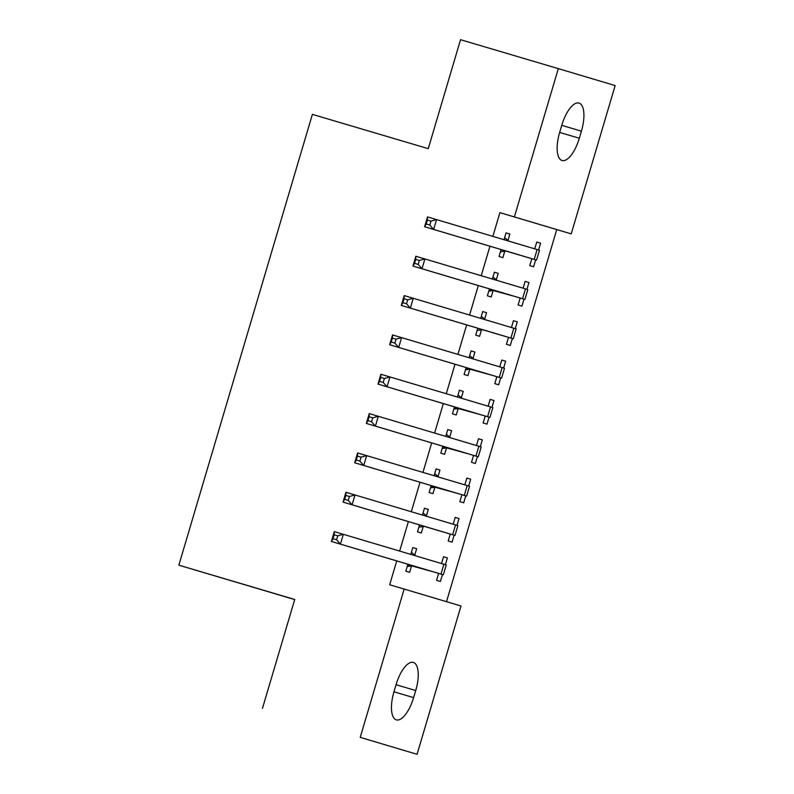 <?xml version="1.0" encoding="UTF-8"?>
<svg xmlns="http://www.w3.org/2000/svg" width="794" height="794" viewBox="0 0 794 794"><rect width="100%" height="100%" fill="white"/><g stroke="black" fill="none" stroke-linecap="round" stroke-linejoin="round"><path stroke-width="1.19" d="M446.516 601.683L556.743 229.585L571.223 233.873L514.383 216.931L558.311 68.631L615.151 85.573L571.223 233.873M460.996 606.001L417.068 754.3L360.228 737.368L404.156 589.059L460.996 606.001M360.228 737.368L417.068 754.3M294.693 599.579L178.849 565.179L312.379 114.376L428.264 148.667L460.54 39.7L558.311 68.631M455.18 517.4L459.031 518.542L455.19 517.4L453.176 524.199M459.031 518.542L457.007 525.35M454.099 535.196L452.034 542.143L448.193 541.002L450.248 534.054M424.462 508.249L428.303 509.381L424.462 508.239L422.448 515.048M419.53 524.894L417.465 531.841L421.306 532.982L423.202 526.601M428.303 509.381L426.408 515.772M478.484 438.725L482.335 439.866L478.494 438.725L476.479 445.523M482.335 439.866L480.32 446.675M477.402 456.52L475.338 463.468L471.497 462.326L473.552 455.389M447.766 429.574L451.607 430.715L447.766 429.564L445.752 436.372M442.834 446.228L440.769 453.166L444.61 454.317L446.506 447.925M451.607 430.715L449.712 437.097M501.798 360.049L505.639 361.191L501.798 360.049L499.783 366.858M505.639 361.191L503.624 367.999M500.706 377.845L498.642 384.792L494.801 383.651L496.855 376.713M471.07 350.898L474.911 352.04L471.07 350.888L469.056 357.697M466.138 367.553L464.083 374.49L467.924 375.641L469.81 369.25M474.911 352.04L473.016 358.422M525.102 281.384L528.943 282.515L525.102 281.374L523.087 288.182M528.943 282.515L526.928 289.324M524.01 299.169L521.946 306.117L518.105 304.975L520.159 298.038M494.374 272.223L498.215 273.364L494.374 272.213L492.359 279.022M489.441 288.877L487.387 295.825L491.228 296.966L493.114 290.574M498.215 273.364L496.319 279.746M556.743 229.585L499.902 212.643L492.876 236.364M489.958 246.219L481.224 275.707M478.306 285.552L469.572 315.039M466.654 324.895L457.92 354.382M455.002 364.228L446.268 393.715M443.35 403.57L434.616 433.058M431.698 442.903L422.964 472.39M420.036 482.246L411.302 511.733M408.384 521.579L399.65 551.066M396.732 560.921L389.665 584.771L404.156 589.059M506.026 232.89L509.867 234.022L506.026 232.88L504.011 239.689M501.093 249.534L499.039 256.482L502.88 257.623L504.766 251.241M509.867 234.022L507.971 240.413M536.754 242.041L540.595 243.182L536.754 242.031L534.739 248.84M540.595 243.182L538.58 249.991M535.662 259.827L533.598 266.784L529.757 265.633L531.821 258.695M482.722 311.566L486.563 312.697L482.722 311.556L480.707 318.364M477.789 328.21L475.735 335.157L479.576 336.299L481.462 329.917M486.563 312.697L484.668 319.089M513.45 320.716L517.291 321.858L513.45 320.707L511.435 327.515M517.291 321.858L515.276 328.656M512.358 338.502L510.294 345.459L506.453 344.308L508.507 337.371M459.418 390.231L463.259 391.373L459.418 390.231L457.404 397.04M454.486 406.885L452.431 413.833L456.262 414.974L458.158 408.592M463.259 391.373L461.364 397.754M490.146 399.392L493.987 400.523L490.146 399.382L488.131 406.191M493.987 400.523L491.972 407.332M489.054 417.178L486.99 424.135L483.149 422.984L485.203 416.046M436.114 468.907L439.955 470.048L436.114 468.907L434.1 475.705M431.182 485.561L429.117 492.508L432.958 493.65L434.854 487.268M439.955 470.048L438.06 476.43M466.832 478.067L470.683 479.199L466.842 478.057L464.827 484.866M470.683 479.199L468.659 486.007M465.75 495.853L463.686 502.801L459.845 501.659L461.9 494.722M412.811 547.582L416.652 548.723L412.811 547.582L410.796 554.381M407.878 564.236L405.813 571.184L409.654 572.325L411.55 565.943M416.652 548.723L414.756 555.105M443.528 556.743L447.379 557.874L443.538 556.733L441.514 563.541M447.379 557.874L445.355 564.683M442.447 574.528L440.382 581.476L436.541 580.335L438.596 573.397M413.624 697.618A26.262 10.262 -73.5 0 1 396.345 719.87A26.262 10.262 -73.5 0 1 393.963 691.763L396.057 684.686A26.262 10.262 -73.5 0 1 413.346 662.434A26.262 10.262 -73.5 0 1 415.728 690.542L413.624 697.618L393.953 691.802M499.902 212.643L514.383 216.931M262.447 708.427L294.723 599.47L178.849 565.179M561.755 125.313A26.262 10.262 -73.5 0 1 579.034 103.061A26.262 10.262 -73.5 0 1 581.416 131.169L579.322 138.245A26.262 10.262 -73.5 0 1 562.043 160.497A26.262 10.262 -73.5 0 1 559.661 132.39L561.755 125.313M500.925 250.1L502.215 249.931L526.71 257.177L424.601 226.747L427.519 216.911L539.463 250.259L536.546 260.085L506.056 251.083L500.428 251.787M504.974 239.977L504.13 239.262M504.637 237.585L508.815 241.118M430.983 221.139L427.361 220.067L426.189 224.007L429.812 225.079L430.983 221.139L436.571 219.591L433.653 229.426L536.546 260.085M429.812 225.079L433.653 229.426L424.601 226.747L426.189 224.007M502.215 249.931L506.056 251.083M427.361 220.067L427.519 216.911M489.273 289.433L515.058 296.509L412.949 266.079L415.858 256.254L527.812 289.592L524.894 299.427L494.404 290.415L488.776 291.13M493.322 279.309L492.478 278.605M492.985 276.927L497.163 280.451M419.331 260.482L415.709 259.41L414.537 263.34L418.16 264.412L419.331 260.482L424.919 258.933L422.001 268.759L524.894 299.427M418.16 264.412L422.001 268.759L412.949 266.079L414.537 263.34M490.563 289.274L494.404 290.415M415.709 259.41L415.858 256.254M477.621 328.776L478.911 328.607L503.406 335.852L401.298 305.422L404.206 295.586L516.16 328.924L513.242 338.76L482.752 329.758L477.125 330.463M481.67 318.652L480.827 317.937M481.333 316.26L485.511 319.793M407.679 299.814L404.057 298.743L402.886 302.683L406.508 303.755L407.679 299.814L413.267 298.266L410.349 308.102L513.242 338.76M406.508 303.755L410.349 308.102L401.298 305.422L402.886 302.683M478.911 328.607L482.752 329.758M404.057 298.743L404.206 295.586M465.969 368.108L491.754 375.185L389.646 344.755L392.554 334.929L504.508 368.267L501.59 378.103L471.09 369.091L465.473 369.806M470.018 357.985L469.175 357.28M469.681 355.593L473.859 359.126M396.027 339.157L392.405 338.085L391.234 342.016L394.856 343.087L396.027 339.157L401.615 337.599L398.697 347.435L501.59 378.103M394.856 343.087L398.697 347.435L389.646 344.755L391.234 342.016M467.259 367.95L471.09 369.091M392.405 338.085L392.554 334.929M454.317 407.441L480.102 414.528L377.994 384.098L380.902 374.262L492.856 407.6L489.938 417.436L459.438 408.424L453.821 409.138M458.366 397.328L457.523 396.613M458.019 394.936L462.207 398.469M384.375 378.49L380.753 377.418L379.582 381.358L383.204 382.43L384.375 378.49L389.963 376.942L387.045 386.777L489.938 417.436M383.204 382.43L387.045 386.777L377.994 384.098L379.582 381.358M455.597 407.282L459.438 408.424M380.753 377.418L380.902 374.262M442.665 446.784L468.45 453.86L366.342 423.43L369.25 413.595L481.204 446.943L478.286 456.778L447.786 447.766L442.169 448.481M446.714 436.66L445.871 435.956M446.367 434.268L450.555 437.802M372.723 417.833L369.101 416.761L367.93 420.691L371.552 421.763L372.723 417.833L378.311 416.274L375.393 426.11L478.286 456.778M371.552 421.763L375.393 426.11L366.342 423.43L367.93 420.691M443.945 446.625L447.786 447.766M369.101 416.761L369.25 413.595M431.013 486.117L456.798 493.203L354.69 462.773L357.598 452.937L469.552 486.275L466.634 496.111L436.134 487.099L430.507 487.814M435.062 475.993L434.219 475.288M434.715 473.611L438.903 477.144M361.072 457.165L357.449 456.093L356.278 460.024L359.9 461.096L361.072 457.165L366.659 455.617L363.741 465.453L466.634 496.111M359.9 461.096L363.741 465.453L354.69 462.773L356.278 460.024M432.293 485.958L436.134 487.099M357.449 456.093L357.598 452.937M419.361 525.459L420.641 525.291L445.146 532.536L343.038 502.106L345.946 492.27L457.9 525.618L454.982 535.444L424.482 526.442L418.855 527.147M423.41 515.336L422.567 514.621M423.063 512.944L427.251 516.477M349.42 496.498L345.797 495.436L344.626 499.366L348.248 500.438L349.42 496.498L355.007 494.95L352.089 504.786L454.982 535.444M348.248 500.438L352.089 504.786L343.038 502.106L344.626 499.366M420.641 525.291L424.482 526.442M345.797 495.436L345.946 492.27M407.709 564.792L433.494 571.869L331.386 541.448L334.294 531.613L446.248 564.951L443.33 574.787L412.83 565.775L407.203 566.489M411.758 554.669L410.915 553.964M411.411 552.287L415.599 555.82M337.768 535.841L334.145 534.769L332.974 538.699L336.596 539.771L337.768 535.841L343.345 534.293L340.437 544.118L443.33 574.787M336.596 539.771L340.437 544.118L331.386 541.448L332.974 538.699M408.989 564.633L412.83 565.775M334.145 534.769L334.294 531.613M581.416 131.169L561.745 125.343M579.322 138.245L559.641 132.429M415.728 690.542L396.047 684.716M537.121 249.554L534.203 259.39M525.469 288.887L522.551 298.723M513.817 328.23L510.899 338.055M502.165 367.562L499.247 377.398M490.513 406.905L487.595 416.731M478.861 446.238L475.943 456.074M467.209 485.571L464.292 495.406M455.558 524.913L452.64 534.749M443.896 564.246L440.988 574.082"/></g></svg>
